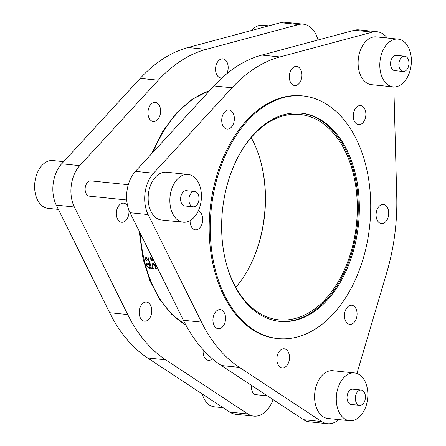 <?xml version="1.0" encoding="UTF-8"?>
<svg xmlns="http://www.w3.org/2000/svg" width="446" height="446" viewBox="0 0 446 446"><rect width="100%" height="100%" fill="white"/><g stroke="black" fill="none" stroke-linecap="round" stroke-linejoin="round"><path stroke-width="0.67" d="M146.043 259.689L145.563 257.855L146.015 257.353L146.979 258.803L147.052 259.795L146.634 260.107L146.043 259.689M145.563 257.855L146.321 257.152M226.261 263.435A103.238 67.457 95.9 0 0 278.861 319.849A103.238 67.457 95.9 0 0 353.756 175.679A103.238 67.457 95.9 0 0 299.946 114.46A103.238 67.457 95.9 0 0 236.977 159.016M235.8 287.324A103.238 67.457 95.9 0 0 261.913 166.252A103.238 67.457 95.9 0 0 251.17 137.558M268.799 25.851L262.817 25.238A24.006 15.688 95.9 0 0 251.594 30.467M63.622 161.664L52.857 160.554A24.006 15.688 95.9 0 0 35.44 194.082A24.006 15.688 95.9 0 0 47.956 208.321L58.387 209.391M317.998 40.012A28.812 18.827 95.9 0 0 303.286 24.156A28.812 18.827 95.9 0 0 298.669 24.541L206.147 49.372A163.258 106.672 95.9 0 0 158.28 80.219L79.745 165.639A28.812 18.827 95.9 0 0 71.912 200.042A28.812 18.827 95.9 0 0 74.354 206.994L127.723 314.558A163.258 106.672 95.9 0 0 165.667 359.816L247.892 413.983A28.812 18.827 95.9 0 0 253.768 416.129A28.812 18.827 95.9 0 0 273.108 399.627M303.286 24.156L285.206 22.3A28.812 18.827 95.9 0 0 280.59 22.685L188.067 47.516A163.258 106.672 95.9 0 0 140.2 78.368L61.671 163.782A28.812 18.827 95.9 0 0 53.832 198.186A28.812 18.827 95.9 0 0 56.274 205.138L109.644 312.702A163.258 106.672 95.9 0 0 147.593 357.96L229.813 412.126A28.812 18.827 95.9 0 0 235.689 414.273L253.768 416.129M203.214 349.826A9.606 6.277 95.9 0 0 208.438 360.329A9.606 6.277 95.9 0 0 212.402 358.779M143.461 302.862A9.606 6.277 95.9 0 0 139.191 313.282A9.606 6.277 95.9 0 0 144.504 321.176A9.606 6.277 95.9 0 0 147.509 320.384A9.606 6.277 95.9 0 0 151.785 309.964A9.606 6.277 95.9 0 0 146.466 302.07A9.606 6.277 95.9 0 0 143.461 302.862M127.74 206.37A9.606 6.277 95.9 0 0 125.449 203.772A9.606 6.277 95.9 0 0 123.631 203.147A9.606 6.277 95.9 0 0 116.623 210.618A9.606 6.277 95.9 0 0 119.846 221.623A9.606 6.277 95.9 0 0 121.669 222.253A9.606 6.277 95.9 0 0 128.833 209.91M160.27 108.094A9.606 6.277 95.9 0 0 155.264 102.396A9.606 6.277 95.9 0 0 148.295 115.809A9.606 6.277 95.9 0 0 153.301 121.502A9.606 6.277 95.9 0 0 160.27 108.094M226.746 73.785A9.606 6.277 95.9 0 0 227.527 71.862A9.606 6.277 95.9 0 0 222.844 58.839A9.606 6.277 95.9 0 0 216.198 64.926A9.606 6.277 95.9 0 0 220.881 77.95A9.606 6.277 95.9 0 0 221.996 77.911M408.698 60.767A7.682 5.018 -84.1 0 1 403.128 71.494A7.682 5.018 -84.1 0 1 399.12 66.939A7.682 5.018 -84.1 0 1 404.695 56.207A7.682 5.018 -84.1 0 1 408.698 60.767M403.128 71.494L394.81 70.641A7.682 5.018 -84.1 0 1 390.808 66.086A7.682 5.018 -84.1 0 1 396.377 55.354L404.695 56.207M380.628 72.642A24.006 15.688 95.9 0 0 393.143 86.881A24.006 15.688 95.9 0 0 410.56 53.353A24.006 15.688 95.9 0 0 398.044 39.114A24.006 15.688 95.9 0 0 380.628 72.642M398.044 39.114L376.352 36.89A24.006 15.688 95.9 0 0 358.935 70.418A24.006 15.688 95.9 0 0 371.446 84.656L393.143 86.881M198.743 196.084A7.682 5.018 -84.1 0 1 193.168 206.816A7.682 5.018 -84.1 0 1 189.165 202.261A7.682 5.018 -84.1 0 1 194.74 191.529A7.682 5.018 -84.1 0 1 198.743 196.084M193.168 206.816L184.85 205.963A7.682 5.018 -84.1 0 1 180.847 201.408A7.682 5.018 -84.1 0 1 186.422 190.676L194.74 191.529M170.673 207.964A24.006 15.688 95.9 0 0 183.183 222.203A24.006 15.688 95.9 0 0 200.605 188.675A24.006 15.688 95.9 0 0 188.089 174.436A24.006 15.688 95.9 0 0 170.673 207.964M188.089 174.436L166.391 172.212A24.006 15.688 95.9 0 0 148.975 205.74A24.006 15.688 95.9 0 0 161.491 219.973L183.183 222.203M365.174 394.598A7.682 5.018 -84.1 0 1 359.599 405.325A7.682 5.018 -84.1 0 1 355.596 400.77A7.682 5.018 -84.1 0 1 361.165 390.038A7.682 5.018 -84.1 0 1 365.174 394.598M359.599 405.325L351.281 404.472A7.682 5.018 -84.1 0 1 347.278 399.917A7.682 5.018 -84.1 0 1 352.853 389.185L361.165 390.038M337.104 406.473A24.006 15.688 95.9 0 0 349.614 420.712A24.006 15.688 95.9 0 0 367.03 387.184A24.006 15.688 95.9 0 0 354.52 372.945A24.006 15.688 95.9 0 0 337.104 406.473M354.52 372.945L332.822 370.721A24.006 15.688 95.9 0 0 315.406 404.249A24.006 15.688 95.9 0 0 327.922 418.487L349.614 420.712M128.286 184.711L90.962 180.881A7.682 5.018 95.9 0 0 85.392 191.607A7.682 5.018 95.9 0 0 89.395 196.162L126.72 199.998M251.756 385.556A7.682 5.018 95.9 0 0 251.817 390.116A7.682 5.018 95.9 0 0 255.826 394.677L267.394 395.864M214.465 266.268A121.964 79.695 95.9 0 0 278.036 338.592A121.964 79.695 95.9 0 0 366.512 168.27A121.964 79.695 95.9 0 0 302.94 95.94A121.964 79.695 95.9 0 0 214.465 266.268M302.94 95.94L301.858 95.829A121.964 79.695 95.9 0 0 213.383 266.156A121.964 79.695 95.9 0 0 276.949 338.481L278.036 338.592M356.75 310.934A9.606 6.277 95.9 0 0 351.743 305.237A9.606 6.277 95.9 0 0 344.775 318.65A9.606 6.277 95.9 0 0 349.781 324.342A9.606 6.277 95.9 0 0 356.75 310.934M355.735 175.211A104.676 68.4 95.9 0 0 301.178 113.139A104.676 68.4 95.9 0 0 225.241 259.321A104.676 68.4 95.9 0 0 279.804 321.393A104.676 68.4 95.9 0 0 355.735 175.211M279.257 321.337A104.676 68.4 95.9 0 0 354.654 175.1A104.676 68.4 95.9 0 0 300.632 113.083M387.256 38.01A28.812 18.827 95.9 0 0 377.048 31.727L358.969 29.871A28.812 18.827 95.9 0 0 354.353 30.256L261.83 55.087A163.258 106.672 95.9 0 0 213.963 85.939L135.433 171.353A28.812 18.827 95.9 0 0 127.595 205.757A28.812 18.827 95.9 0 0 130.037 212.709L183.406 320.273A163.258 106.672 95.9 0 0 221.355 365.53L303.575 419.697A28.812 18.827 95.9 0 0 309.452 421.844L327.531 423.7A28.812 18.827 95.9 0 0 338.821 419.602M377.048 31.727A28.812 18.827 95.9 0 0 372.432 32.112L279.91 56.943A163.258 106.672 95.9 0 0 232.043 87.79L153.508 173.21A28.812 18.827 95.9 0 0 145.675 207.613A28.812 18.827 95.9 0 0 148.117 214.565L201.486 322.129A163.258 106.672 95.9 0 0 239.43 367.387L321.655 421.554A28.812 18.827 95.9 0 0 327.531 423.7M288.846 361.812A9.606 6.277 95.9 0 0 284.163 348.794A9.606 6.277 95.9 0 0 277.518 354.877A9.606 6.277 95.9 0 0 282.201 367.9A9.606 6.277 95.9 0 0 288.846 361.812M221.272 327.955A9.606 6.277 95.9 0 0 225.548 317.535A9.606 6.277 95.9 0 0 220.229 309.641A9.606 6.277 95.9 0 0 217.224 310.433A9.606 6.277 95.9 0 0 212.954 320.852A9.606 6.277 95.9 0 0 218.267 328.747A9.606 6.277 95.9 0 0 221.272 327.955M190.102 220.586A9.606 6.277 95.9 0 0 193.609 229.194A9.606 6.277 95.9 0 0 195.432 229.824A9.606 6.277 95.9 0 0 202.434 222.348A9.606 6.277 95.9 0 0 199.211 211.343A9.606 6.277 95.9 0 0 198.28 210.908M222.058 123.38A9.606 6.277 95.9 0 0 227.064 129.072A9.606 6.277 95.9 0 0 234.033 115.665A9.606 6.277 95.9 0 0 229.027 109.967A9.606 6.277 95.9 0 0 222.058 123.38M289.961 72.497A9.606 6.277 95.9 0 0 294.644 85.52A9.606 6.277 95.9 0 0 301.29 79.433A9.606 6.277 95.9 0 0 296.607 66.409A9.606 6.277 95.9 0 0 289.961 72.497M357.536 106.354A9.606 6.277 95.9 0 0 353.265 116.774A9.606 6.277 95.9 0 0 358.578 124.668A9.606 6.277 95.9 0 0 361.583 123.882A9.606 6.277 95.9 0 0 365.854 113.462A9.606 6.277 95.9 0 0 360.541 105.563A9.606 6.277 95.9 0 0 357.536 106.354M385.199 205.115A9.606 6.277 95.9 0 0 383.376 204.491A9.606 6.277 95.9 0 0 376.374 211.962A9.606 6.277 95.9 0 0 379.596 222.967A9.606 6.277 95.9 0 0 381.419 223.597A9.606 6.277 95.9 0 0 388.421 216.12A9.606 6.277 95.9 0 0 385.199 205.115M249.989 265.872A104.676 68.4 95.9 0 0 261.724 165.566A104.676 68.4 95.9 0 0 260.704 161.446M156.557 266.15L157.767 268.475M151.478 268.548A122.923 80.319 -84.1 0 1 149.633 261.646L148.897 261.568A122.923 80.319 95.9 0 0 149.588 264.311L147.804 263.179L146.773 263.38L146.204 265.582L149.254 268.403L150.19 268.23L150.486 267.578A122.923 80.319 95.9 0 0 150.742 268.47L151.478 268.548M156.485 269.061A122.923 80.319 -84.1 0 1 155.799 266.658C155.442 265.013 154.572 264.038 153.195 263.731L152.237 263.898L151.958 266.217A122.923 80.319 95.9 0 0 152.655 268.67L153.391 268.743A122.923 80.319 -84.1 0 1 152.727 266.413L152.487 265.259L152.811 264.623L153.391 264.523L154.712 265.532L155.085 266.658A122.923 80.319 95.9 0 0 155.749 268.988L156.485 269.061M152.393 257.76L152.22 257.743A122.923 80.319 95.9 0 0 152.788 260.302L150.402 257.554A122.923 80.319 95.9 0 0 150.988 260.196A122.923 80.319 95.9 0 0 151.133 260.815L151.372 260.838A122.923 80.319 -84.1 0 1 151.227 260.224A122.923 80.319 -84.1 0 1 150.793 258.279L153.19 261.027A122.923 80.319 -84.1 0 1 153.05 260.408A122.923 80.319 -84.1 0 1 152.515 258.005M148.752 260.247A122.923 80.319 -84.1 0 1 148.685 259.962A122.923 80.319 -84.1 0 1 148.1 257.32L147.86 257.292A122.923 80.319 95.9 0 0 148.446 259.934A122.923 80.319 95.9 0 0 148.59 260.553L149.087 260.603L148.752 260.247M147.275 260.079L146.717 260.442L147.331 259.823L147.219 258.825L145.948 257.013L145.402 258.641L145.764 259.661L147.08 260.358M145.948 257.013L145.597 257.091M153.591 260.18L153.625 260.47M356.917 373.486L386.816 272.394A163.258 106.672 95.9 0 0 396.739 196.29L393.846 86.931M202.216 393.946A24.006 15.688 95.9 0 0 214.381 406.83L223.139 407.733M151.345 268.085L150.742 268.47M151.088 267.193L150.486 267.578M150.486 267.611L149.254 268.403M146.868 265.158L146.204 265.582M150.202 263.915L149.588 264.311M149.036 267.628L146.94 265.649L147.331 264.121L148.022 263.971L150.023 265.95L149.683 267.5L149.036 267.628M148.763 263.497L148.022 263.971M150.636 265.56L150.023 265.95M156.345 268.598L155.749 268.988M155.247 265.186L154.712 265.532M154.149 264.038L153.391 264.523M153.257 268.28L152.655 268.67M152.577 265.822L151.958 266.217M147.052 259.795L146.634 260.107M149.025 260.274L148.59 260.553M74.354 206.994L56.274 205.138M135.433 171.353L153.508 173.21M185.82 324.928A122.923 80.319 -84.1 0 1 144.08 259.488A122.923 80.319 -84.1 0 1 140.239 233.269M153.134 152.103A122.923 80.319 -84.1 0 1 209.603 90.683M183.406 320.273L201.486 322.129M221.355 365.53L239.43 367.387M130.037 212.709L148.117 214.565M213.963 85.939L232.043 87.79M261.83 55.087L279.91 56.943M354.353 30.256L372.432 32.112M303.575 419.697L321.655 421.554M165.667 359.816L147.593 357.96M127.723 314.558L109.644 312.702M79.745 165.639L61.671 163.782M158.28 80.219L140.2 78.368M206.147 49.372L188.067 47.516M298.669 24.541L280.59 22.685M247.892 413.983L229.813 412.126M155.682 266.268L155.085 266.658M185.949 325.162L171.677 314.279L159.49 299.177L149.834 280.489L143.071 258.981L139.13 231.039M151.389 153.998L162.455 131.715L176.304 113.145L192.326 99.157L209.804 90.46M147.331 264.121L148.501 263.363M149.683 267.5L150.943 266.686M152.811 264.623L153.909 263.915M146.873 260.057L147.336 259.756M145.77 257.409L146.238 257.102"/></g></svg>
